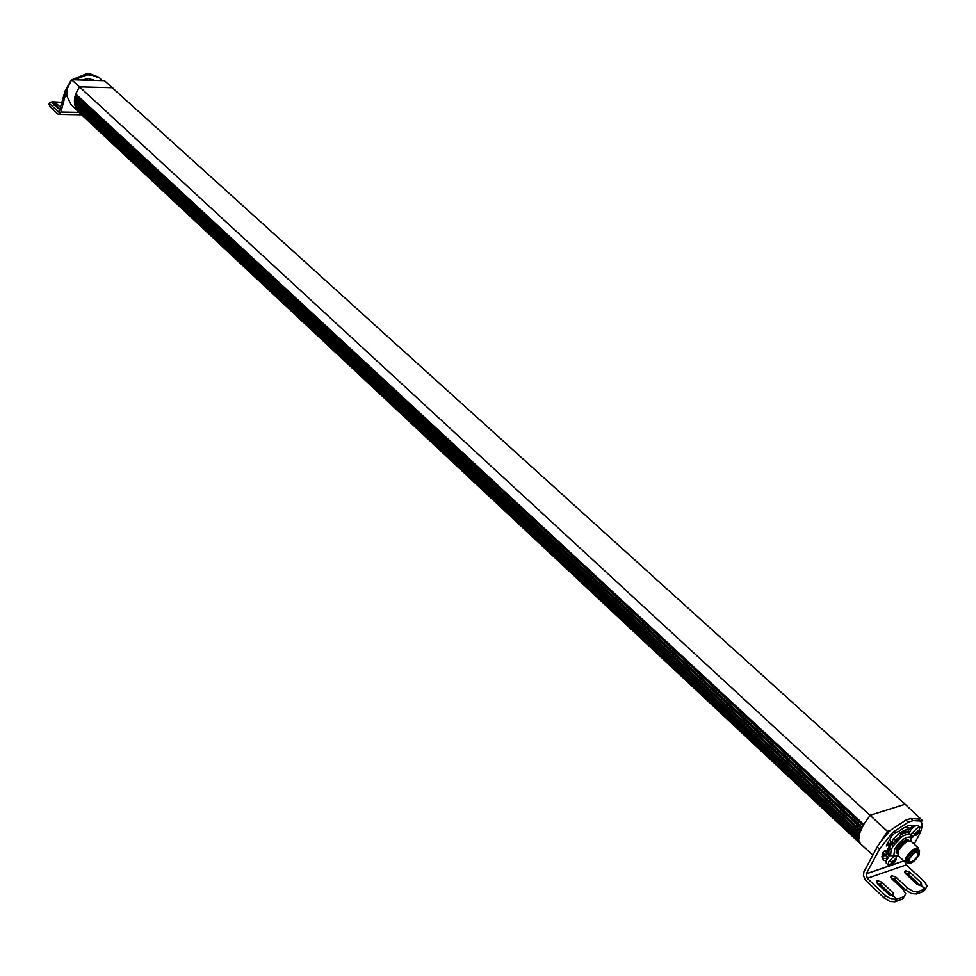 <?xml version="1.0" encoding="UTF-8"?>
<svg xmlns="http://www.w3.org/2000/svg" width="976" height="976" viewBox="0 0 976 976"><rect width="100%" height="100%" fill="white"/><g stroke="black" fill="none" stroke-linecap="round" stroke-linejoin="round"><path stroke-width="1.46" d="M860.478 843.874L858.709 840.226L859.6 833.223L863.687 824.439L870.25 815.228L905.13 804.248L921.966 820.133L921.442 822.402M860.429 843.837L872.886 855.074M914.134 844.142L918.489 836.139C921.539 830.442 922.601 826.05 921.649 822.939L920.441 821.06L913.06 820.633L908.192 822.219L892.674 832.418L879.522 849.12L877.217 846.985L887.465 831.369L890.136 830.503L905.874 820.108L910.742 818.535L918.209 819.047M905.13 804.248L104.469 80.691L71.577 79.739L67.271 88.804L66.832 95.892L70.98 104.432L78.47 111.813M71.577 79.739L79.52 86.864L75.725 93.855L74.408 101.272L75.847 108.007L78.739 112.081L860.344 843.764M920.087 820.743L921.966 820.133M882.475 853.256L883.426 852.731L886.537 856.403M884.854 854.83L882.145 858.221M887.465 831.369L79.52 86.864L112.777 87.742M75.14 106.055L858.624 838.286M858.709 840.226L75.847 108.007L75.908 106.774M858.624 838.177L75.067 105.908L74.591 103.724L858.917 835.907M858.929 835.822L74.579 103.651L74.408 101.345L859.575 833.309M862.04 827.441L75.006 96.282L75.713 93.964L863.614 824.561M863.687 824.439L75.713 93.964M861.991 827.538L74.981 96.368L861.93 827.648M860.649 830.417L74.554 98.796L74.981 96.478M860.612 830.503L74.542 98.881L860.564 830.6M859.6 833.223L74.408 101.272L74.554 98.979M884.537 854.525L882.048 857.77M882.402 854.403L883.256 854.634L882.206 854.329L883.256 854.634L881.95 856.733M882.865 854.952L881.95 856.489M879.522 849.12L866.249 873.874L867.286 878.315L885.61 895.675L884.305 898.066L865.517 880.206L863.431 875.679L863.931 871.8L877.217 846.985M891.039 841.885L889.356 844.252L886.476 845.985L886.525 844.874L891.747 836.078L895.199 832.662L898.628 831.479C906.009 825.781 911.255 824 914.39 826.147L918.038 825.415L920.026 827.221L918.135 833.504L915.525 835.456L914.695 834.919L915.805 832.662L918.416 830.71L919.233 831.235L918.538 832.687M913.585 836.566L911.194 838.14M910.84 837.457L911.218 836.493M908.558 840.58L906.021 840.153L897.347 848.303L896.541 853.024M898.054 855.513L897.176 856.172M889.966 865.065L888.209 864.992L886.257 863.15L886.135 861.039L883.207 860.063L882.524 853.097L884.646 850.755L886.074 850.889L886.586 856.44L888.538 857.184L890.149 855.586L888.001 854.915C886.171 852.634 887.391 848.473 891.637 842.447M879.449 843.215L890.136 830.503M904.923 861.869L906.24 864.87L867.286 878.315M898.628 831.479L900.97 833.504L900.58 836.896L898.469 840.434L896.419 841.8L895.565 841.263L896.676 838.994L899.323 837.03L900.165 837.542L899.469 839.006M894.004 843.105L892.198 842.959L892.711 839.494L899.238 833.406L900.97 833.504M895.09 855.903L892.406 856.135L890.649 855.074L891.076 849.889L893.272 845.814L891.393 844.081L892.271 843.02L889.905 840.238M909.181 833.089L910.95 829.734C908.79 828.307 905.216 829.332 900.226 832.821M908.802 827.77L905.167 827.111M887.879 842.886L889.356 844.252M910.364 829.197L913.243 825.964L913.987 826.66M913.109 836.749L911.352 836.615L911.889 833.162L918.343 827.123L920.026 827.221M908.754 827.721L910.95 829.734L914.512 826.269M909.803 831.515L905.386 831.125L900.909 833.431L899.506 837.811L898.872 837.225M896.944 855.696L894.968 861.845L892.357 863.809L891.552 863.016L895.212 859.112L896.053 859.612L895.37 861.052M883.317 851.914L883.426 852.731M882.292 858.697L886.977 858.368M888.209 864.992L888.685 861.576L894.553 855.769M886.135 861.039L888.477 857.257M893.589 896.139L896.834 899.189L903.996 896.615L902.678 898.994L895.517 901.58L896.822 899.201L893.589 896.139L888.868 894.516L877.387 883.658L877.131 880.498L881.731 882.133L893.211 892.967L893.589 896.139M917.977 891.576L916.671 893.943L923.674 891.405L924.992 889.051L917.745 891.649L912.865 891.222L907.375 887.916L895.919 877.18L891.332 875.557L891.637 878.681L903.093 889.441L905.752 893.784L903.996 896.615M924.992 889.051L921.759 886.037L917.123 884.439L905.679 873.776L905.35 870.677L909.9 872.3L921.344 882.926L921.771 886.037L925.48 888.868L923.686 891.405L925.004 889.038M906.24 864.87L924.492 881.804L927.163 886.086L925.48 888.868M896.334 899.372L895.016 901.763L896.834 899.189L891.149 899.03L885.61 895.675M891.735 842.532L889.27 846.363L888.221 854.683L890.454 855.33M909.656 831.82L901.007 833.541M911.596 828.941L913.402 827.123M910.425 829.063L911.816 826.965M887.489 856.977L886.94 859.344M890.905 877.839L894.626 879.547L906.07 890.283L911.56 893.589L916.671 893.943M904.959 872.959L908.607 874.655L920.039 885.293L921.344 882.926M895.016 901.763L889.831 901.421L884.305 898.066M876.655 882.792L880.45 884.524L892.674 896.261M897.822 838.469L896.676 839.323M913.316 827.209L911.633 828.892M909.888 828.758L912.719 826.221M916.891 832.162L915.805 832.992M893.735 860.551L892.589 861.369M887.025 858.16L886.952 856.721M891.393 844.081L889.197 848.156L888.77 853.329L891.003 855.525M908.693 832.65L907.363 832.064L901.299 834.138M892.406 856.135L891.661 855.44M890.649 855.074L888.77 853.329M891.076 849.889L889.197 848.156M893.272 845.814L898.811 840.116M900.299 838.006L903.483 835.676L901.604 833.955M903.483 835.676L909.242 833.785L907.363 832.064M909.242 833.785L910.449 834.407M910.974 834.883L911.255 838.408M897.896 855.354L893.857 855.33L894.785 848.876C900.58 840.287 905.838 836.383 910.559 837.176L910.937 841.227M911.035 841.312L910.998 841.275C907.375 840.519 903.251 843.545 898.64 850.34L898.018 855.476M919.002 850.242L918.453 848.107C914.78 847.546 910.681 850.608 906.155 857.294L905.399 862.308L907.546 862.662M907.521 862.638L906.753 862.247L907.448 857.733C911.511 851.719 915.195 848.974 918.501 849.474L918.977 850.23M906.985 862.137L907.595 857.684C911.645 851.731 915.256 849.071 918.416 849.706L919.575 850.779C916.415 850.145 912.816 852.804 908.754 858.758L908.144 863.211C911.303 863.858 914.902 861.21 918.965 855.257L919.575 850.779M98.954 77.275L90.756 74.103L86.108 73.956L71.98 79.751M70.65 81.069L65.16 90.841L66.222 91.829L67.271 88.804M86.108 73.956L87.181 74.932L74.103 79.812M66.222 91.829L60.927 112.045L59.255 114.399L57.804 113.985L49.471 106.067L49.971 104.115L59.036 112.228L65.16 90.841M87.181 74.932L91.829 75.079L99.918 78.153L102.004 80.618M93.086 79.654L92.061 80.325M81.862 80.032L88.56 78.568L94.343 80.398M52.521 101.785L53.973 103.151L52.521 101.772L62.159 102.346M60.146 110.032L52.863 103.419L57.157 104.261L60.768 107.665M52.521 101.772L49.532 102.395L49.971 104.115M53.973 103.151L53.582 104.676L53.973 103.151M54.083 105.152L56.645 106.213L60.256 109.617M49.007 104.359L49.776 103.92M917.904 855.623L918.379 852.085C915.891 851.584 913.036 853.683 909.827 858.392L909.339 861.918C911.84 862.418 914.695 860.332 917.904 855.623M916.879 851.914L918.001 852.121M862.113 827.282L75.054 96.173M863.101 825.464L75.811 95.001M862.967 825.696L75.75 95.184M860.71 830.259L74.591 98.686M861.552 828.417L75.213 97.454M861.442 828.636L75.176 97.649M859.649 833.077L74.432 101.15M860.32 831.21L74.908 99.894M860.234 831.43L74.908 100.077M74.432 101.443L859.551 833.394M859.429 833.821L74.92 102.273M859.368 834.016L74.932 102.443M858.965 835.676L74.591 103.541M74.64 103.81L858.904 835.968M858.868 836.176L75.237 104.542M858.831 836.347L75.274 104.713M858.636 838.03L75.067 105.798M858.624 838.372L75.908 106.835M858.685 840.092L75.835 107.909M913.06 820.633L910.742 818.535M866.285 873.776L903.861 860.893M908.192 822.219L905.874 820.108M896.663 839.933L892.711 839.494M915.793 833.602L911.889 833.162M892.601 861.991L888.685 861.576M895.919 877.18L894.626 879.547M907.375 887.916L906.07 890.283M909.9 872.3L908.607 874.655M881.731 882.133L880.45 884.524M893.211 892.967L891.905 895.346M899.921 838.25L898.847 837.262M899.189 839.616L897.908 838.433M898.469 840.434L897.103 839.177M897.139 841.434L896.163 840.543M919.002 831.93L917.94 830.966M918.257 833.297L916.976 832.125M917.55 834.102L916.183 832.857M916.232 835.102L915.268 834.212M895.822 860.295L894.772 859.319M895.09 861.637L893.857 860.49M894.382 862.455L893.04 861.198M893.064 863.443L892.125 862.564M908.729 840.665L905.923 839.702C897.883 844.96 894.968 849.462 897.164 853.207L897.066 853.036M908.668 840.641L906.57 840.653L897.896 848.815L897.127 853.146M909.254 840.934L906.704 840.739L897.981 848.925L897.469 853.658M90.756 74.103L91.829 75.079M58.316 112.02L59.353 112.045M60.927 112.045L79.044 112.374M57.157 104.261L56.645 106.213M918.099 852.024L917.269 852.719L918.05 851.902M916.33 852.109L916.244 852.829M882.511 854.451L883.158 854.244M920.441 821.06L918.123 818.974M903.922 860.954L866.249 873.874M911.401 836.664L910.498 835.834M892.198 842.959L896.322 841.239M911.352 836.615L915.451 834.895M917.965 830.93L918.599 831.503L919.965 827.172M894.785 859.307L895.395 859.88L896.798 855.732M888.16 864.931L892.247 863.26M891.332 875.557L890.527 877.034M917.745 891.649L916.427 894.016M905.35 870.677L904.569 872.117M896.09 899.457L894.772 901.836M877.131 880.498L876.302 882.023M909.437 831.601L908.632 830.832M888.221 854.683L887.343 853.902M896.541 841.3L895.907 840.714M915.659 834.956L915.024 834.37M892.479 863.333L891.857 862.747M910.547 834.334L908.656 832.613M910.559 837.176L910.449 834.26M893.857 855.33L890.942 855.464M908.754 840.678L907.997 839.714L905.911 839.714C899.286 843.581 896.029 847.863 896.175 852.573L896.761 852.829M897.981 855.44L905.472 862.381M910.998 841.275L918.538 848.181M906.753 862.247L905.399 862.308M918.501 849.474L918.453 848.107M98.844 77.177L99.918 78.153M59.255 114.399L81.618 114.778M49.337 103.163L49.02 104.347M913.109 854.293L914.244 853.341M915.72 852.39L917.355 852.548M906.423 861.625L908.144 863.211"/></g></svg>
